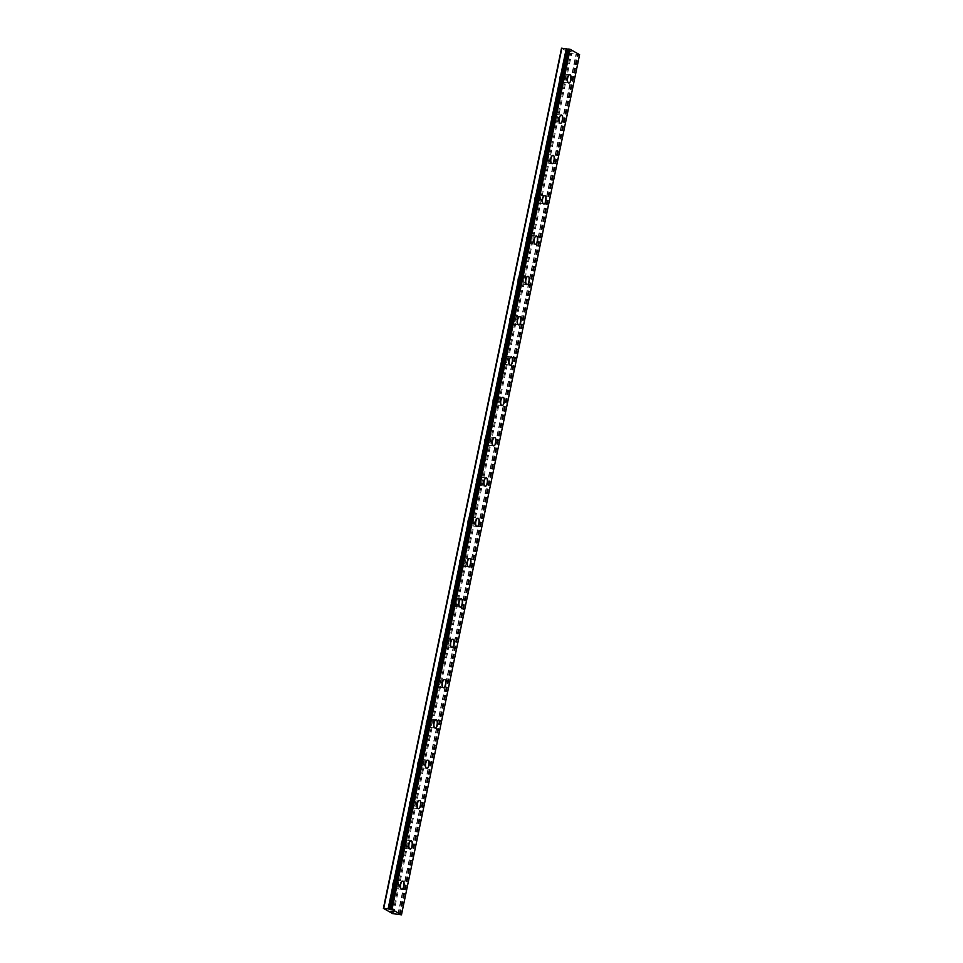 <?xml version="1.0" encoding="UTF-8"?>
<svg xmlns="http://www.w3.org/2000/svg" width="963" height="963" viewBox="0 0 963 963"><rect width="100%" height="100%" fill="white"/><g stroke="black" fill="none" stroke-linecap="round" stroke-linejoin="round"><path stroke-width="0.72" stroke-dasharray="4.82 3.61" d="M399.164 914.393L577.282 54.277L579.594 54.71M561.525 48.222L570.746 53.495L577.282 54.277M559.623 77.196A2.432 1.023 97.5 0 0 560.249 80.146A2.432 1.023 97.5 0 0 561.525 78.28A2.432 1.023 97.5 0 0 560.887 75.331A2.432 1.023 97.5 0 0 559.623 77.196M562.741 77.606A2.432 1.023 97.5 0 0 563.379 80.555A2.432 1.023 97.5 0 0 564.643 78.689A2.432 1.023 97.5 0 0 564.005 75.74A2.432 1.023 97.5 0 0 562.741 77.606M568.748 83.023L568.76 83.023A4.165 1.757 -82.5 0 1 568.748 83.023A4.165 1.757 -82.5 0 1 567.664 77.955A4.165 1.757 -82.5 0 1 569.843 74.753A4.165 1.757 -82.5 0 1 569.843 74.765L569.855 74.765M551.269 117.51A2.432 1.023 97.5 0 0 551.907 120.459A2.432 1.023 97.5 0 0 553.171 118.593A2.432 1.023 97.5 0 0 552.545 115.644A2.432 1.023 97.5 0 0 551.269 117.51M554.387 117.919A2.432 1.023 97.5 0 0 555.025 120.881A2.432 1.023 97.5 0 0 556.289 119.015A2.432 1.023 97.5 0 0 555.663 116.054A2.432 1.023 97.5 0 0 554.387 117.919M560.406 123.336L560.406 123.336A4.165 1.757 -82.5 0 1 559.322 118.28A4.165 1.757 -82.5 0 1 561.489 115.079A4.165 1.757 -82.5 0 1 561.501 115.079L561.501 115.079M542.927 157.836A2.432 1.023 97.5 0 0 543.553 160.785A2.432 1.023 97.5 0 0 544.817 158.919A2.432 1.023 97.5 0 0 544.191 155.958A2.432 1.023 97.5 0 0 542.927 157.836M546.045 158.245A2.432 1.023 97.5 0 0 546.671 161.194A2.432 1.023 97.5 0 0 547.947 159.328A2.432 1.023 97.5 0 0 547.309 156.379A2.432 1.023 97.5 0 0 546.045 158.245M552.052 163.662L552.052 163.662A4.165 1.757 -82.5 0 1 550.968 158.594A4.165 1.757 -82.5 0 1 553.147 155.392L553.159 155.392M534.573 198.149A2.432 1.023 97.5 0 0 535.199 201.098A2.432 1.023 97.5 0 0 536.475 199.233A2.432 1.023 97.5 0 0 535.837 196.283A2.432 1.023 97.5 0 0 534.573 198.149M537.691 198.559A2.432 1.023 97.5 0 0 538.329 201.508A2.432 1.023 97.5 0 0 539.593 199.642A2.432 1.023 97.5 0 0 538.967 196.693A2.432 1.023 97.5 0 0 537.691 198.559M543.698 203.975L543.71 203.975A4.165 1.757 -82.5 0 1 543.698 203.975A4.165 1.757 -82.5 0 1 542.614 198.908A4.165 1.757 -82.5 0 1 544.793 195.706A4.165 1.757 -82.5 0 1 544.793 195.718L544.805 195.718M526.219 238.463A2.432 1.023 97.5 0 0 526.857 241.412A2.432 1.023 97.5 0 0 528.121 239.546A2.432 1.023 97.5 0 0 527.495 236.597A2.432 1.023 97.5 0 0 526.219 238.463M529.349 238.872A2.432 1.023 97.5 0 0 529.975 241.833A2.432 1.023 97.5 0 0 531.239 239.968A2.432 1.023 97.5 0 0 530.613 237.006A2.432 1.023 97.5 0 0 529.349 238.872M535.356 244.289L535.356 244.289A4.165 1.757 -82.5 0 1 534.272 239.233A4.165 1.757 -82.5 0 1 536.439 236.031A4.165 1.757 -82.5 0 1 536.451 236.031L536.451 236.031M517.877 278.788A2.432 1.023 97.5 0 0 518.503 281.738A2.432 1.023 97.5 0 0 519.779 279.872A2.432 1.023 97.5 0 0 519.141 276.911A2.432 1.023 97.5 0 0 517.877 278.788M520.995 279.198A2.432 1.023 97.5 0 0 521.621 282.147A2.432 1.023 97.5 0 0 522.897 280.281A2.432 1.023 97.5 0 0 522.259 277.332A2.432 1.023 97.5 0 0 520.995 279.198M527.002 284.615L527.014 284.615A4.165 1.757 -82.5 0 1 527.002 284.615A4.165 1.757 -82.5 0 1 525.918 279.547A4.165 1.757 -82.5 0 1 528.097 276.345L528.109 276.345M509.523 319.102A2.432 1.023 97.5 0 0 510.161 322.051A2.432 1.023 97.5 0 0 511.425 320.185A2.432 1.023 97.5 0 0 510.799 317.236A2.432 1.023 97.5 0 0 509.523 319.102M512.641 319.511A2.432 1.023 97.5 0 0 513.279 322.461A2.432 1.023 97.5 0 0 514.543 320.595A2.432 1.023 97.5 0 0 513.917 317.646A2.432 1.023 97.5 0 0 512.641 319.511M518.672 324.928L518.648 324.928A4.165 1.757 -82.5 0 1 518.648 324.928A4.165 1.757 -82.5 0 1 517.576 319.86A4.165 1.757 -82.5 0 1 519.743 316.658A4.165 1.757 -82.5 0 1 519.755 316.671L519.743 316.658M501.181 359.416A2.432 1.023 97.5 0 0 501.807 362.365A2.432 1.023 97.5 0 0 503.071 360.499A2.432 1.023 97.5 0 0 502.445 357.55A2.432 1.023 97.5 0 0 501.181 359.416M504.299 359.825A2.432 1.023 97.5 0 0 504.925 362.786A2.432 1.023 97.5 0 0 506.201 360.92A2.432 1.023 97.5 0 0 505.563 357.959A2.432 1.023 97.5 0 0 504.299 359.825M510.306 365.242L510.306 365.242A4.165 1.757 -82.5 0 1 509.222 360.186A4.165 1.757 -82.5 0 1 511.401 356.984L511.413 356.984M492.827 399.741A2.432 1.023 97.5 0 0 493.453 402.69A2.432 1.023 97.5 0 0 494.729 400.825A2.432 1.023 97.5 0 0 494.091 397.863A2.432 1.023 97.5 0 0 492.827 399.741M495.945 400.151A2.432 1.023 97.5 0 0 496.583 403.1A2.432 1.023 97.5 0 0 497.847 401.234A2.432 1.023 97.5 0 0 497.209 398.285A2.432 1.023 97.5 0 0 495.945 400.151M501.952 405.567L501.964 405.567A4.165 1.757 -82.5 0 1 501.952 405.567A4.165 1.757 -82.5 0 1 500.868 400.5A4.165 1.757 -82.5 0 1 503.047 397.298L503.059 397.298M484.473 440.055A2.432 1.023 97.5 0 0 485.111 443.004A2.432 1.023 97.5 0 0 486.375 441.138A2.432 1.023 97.5 0 0 485.749 438.189A2.432 1.023 97.5 0 0 484.473 440.055M487.603 440.464A2.432 1.023 97.5 0 0 488.229 443.413A2.432 1.023 97.5 0 0 489.493 441.548A2.432 1.023 97.5 0 0 488.867 438.598A2.432 1.023 97.5 0 0 487.603 440.464M493.61 445.881L493.61 445.881A4.165 1.757 -82.5 0 1 492.526 440.813A4.165 1.757 -82.5 0 1 494.693 437.611A4.165 1.757 -82.5 0 1 494.705 437.623L494.705 437.623M476.131 480.368A2.432 1.023 97.5 0 0 476.757 483.33A2.432 1.023 97.5 0 0 478.021 481.452A2.432 1.023 97.5 0 0 477.395 478.503A2.432 1.023 97.5 0 0 476.131 480.368M479.249 480.778A2.432 1.023 97.5 0 0 479.875 483.739A2.432 1.023 97.5 0 0 481.151 481.873A2.432 1.023 97.5 0 0 480.513 478.912A2.432 1.023 97.5 0 0 479.249 480.778M485.256 486.195L485.268 486.195A4.165 1.757 -82.5 0 1 485.256 486.195A4.165 1.757 -82.5 0 1 484.172 481.139A4.165 1.757 -82.5 0 1 486.351 477.937L486.363 477.937M467.777 520.694A2.432 1.023 97.5 0 0 468.415 523.643A2.432 1.023 97.5 0 0 469.679 521.777A2.432 1.023 97.5 0 0 469.041 518.816A2.432 1.023 97.5 0 0 467.777 520.694M470.895 521.103A2.432 1.023 97.5 0 0 471.533 524.053A2.432 1.023 97.5 0 0 472.797 522.187A2.432 1.023 97.5 0 0 472.171 519.238A2.432 1.023 97.5 0 0 470.895 521.103M476.902 526.52L476.914 526.52A4.165 1.757 -82.5 0 1 476.902 526.52A4.165 1.757 -82.5 0 1 475.83 521.452A4.165 1.757 -82.5 0 1 477.997 518.25A4.165 1.757 -82.5 0 1 478.009 518.25L478.009 518.25M459.435 561.008A2.432 1.023 97.5 0 0 460.061 563.957A2.432 1.023 97.5 0 0 461.325 562.091A2.432 1.023 97.5 0 0 460.699 559.142A2.432 1.023 97.5 0 0 459.435 561.008M462.553 561.417A2.432 1.023 97.5 0 0 463.179 564.366A2.432 1.023 97.5 0 0 464.443 562.5A2.432 1.023 97.5 0 0 463.817 559.551A2.432 1.023 97.5 0 0 462.553 561.417M468.56 566.834L468.56 566.834A4.165 1.757 -82.5 0 1 467.476 561.766A4.165 1.757 -82.5 0 1 469.643 558.576A4.165 1.757 -82.5 0 1 469.655 558.576L469.655 558.576M451.081 601.321A2.432 1.023 97.5 0 0 451.707 604.283A2.432 1.023 97.5 0 0 452.983 602.405A2.432 1.023 97.5 0 0 452.345 599.455A2.432 1.023 97.5 0 0 451.081 601.321M454.199 601.731A2.432 1.023 97.5 0 0 454.837 604.692A2.432 1.023 97.5 0 0 456.101 602.826A2.432 1.023 97.5 0 0 455.463 599.865A2.432 1.023 97.5 0 0 454.199 601.731M460.206 607.147L460.218 607.147A4.165 1.757 -82.5 0 1 460.206 607.147A4.165 1.757 -82.5 0 1 459.122 602.092A4.165 1.757 -82.5 0 1 461.301 598.89L461.313 598.89M442.727 641.647A2.432 1.023 97.5 0 0 443.365 644.596A2.432 1.023 97.5 0 0 444.629 642.73A2.432 1.023 97.5 0 0 444.003 639.769A2.432 1.023 97.5 0 0 442.727 641.647M445.845 642.056A2.432 1.023 97.5 0 0 446.483 645.005A2.432 1.023 97.5 0 0 447.747 643.14A2.432 1.023 97.5 0 0 447.121 640.19A2.432 1.023 97.5 0 0 445.845 642.056M451.864 647.473L451.864 647.473A4.165 1.757 -82.5 0 1 450.78 642.405A4.165 1.757 -82.5 0 1 452.947 639.203A4.165 1.757 -82.5 0 1 452.959 639.203L452.959 639.203M434.385 681.96A2.432 1.023 97.5 0 0 435.011 684.91A2.432 1.023 97.5 0 0 436.275 683.044A2.432 1.023 97.5 0 0 435.649 680.095A2.432 1.023 97.5 0 0 434.385 681.96M437.503 682.37A2.432 1.023 97.5 0 0 438.129 685.319A2.432 1.023 97.5 0 0 439.405 683.453A2.432 1.023 97.5 0 0 438.767 680.504A2.432 1.023 97.5 0 0 437.503 682.37M443.51 687.787L443.51 687.787A4.165 1.757 -82.5 0 1 442.426 682.719A4.165 1.757 -82.5 0 1 444.605 679.529L444.617 679.529M426.031 722.274A2.432 1.023 97.5 0 0 426.657 725.235A2.432 1.023 97.5 0 0 427.933 723.357A2.432 1.023 97.5 0 0 427.295 720.408A2.432 1.023 97.5 0 0 426.031 722.274M429.149 722.683A2.432 1.023 97.5 0 0 429.787 725.645A2.432 1.023 97.5 0 0 431.051 723.779A2.432 1.023 97.5 0 0 430.425 720.818A2.432 1.023 97.5 0 0 429.149 722.683M435.156 728.1L435.168 728.1A4.165 1.757 -82.5 0 1 435.156 728.1A4.165 1.757 -82.5 0 1 434.072 723.044A4.165 1.757 -82.5 0 1 436.251 719.843A4.165 1.757 -82.5 0 1 436.263 719.843L436.263 719.843M417.677 762.6A2.432 1.023 97.5 0 0 418.315 765.549A2.432 1.023 97.5 0 0 419.579 763.683A2.432 1.023 97.5 0 0 418.953 760.722A2.432 1.023 97.5 0 0 417.677 762.6M420.807 763.009A2.432 1.023 97.5 0 0 421.433 765.958A2.432 1.023 97.5 0 0 422.697 764.092A2.432 1.023 97.5 0 0 422.071 761.143A2.432 1.023 97.5 0 0 420.807 763.009M426.826 768.426L426.814 768.426A4.165 1.757 -82.5 0 1 425.73 763.358A4.165 1.757 -82.5 0 1 427.897 760.156A4.165 1.757 -82.5 0 1 427.909 760.156L427.897 760.156M409.335 802.913A2.432 1.023 97.5 0 0 409.961 805.862A2.432 1.023 97.5 0 0 411.237 803.997A2.432 1.023 97.5 0 0 410.599 801.047A2.432 1.023 97.5 0 0 409.335 802.913M412.453 803.323A2.432 1.023 97.5 0 0 413.079 806.272A2.432 1.023 97.5 0 0 414.355 804.406A2.432 1.023 97.5 0 0 413.717 801.457A2.432 1.023 97.5 0 0 412.453 803.323M418.46 808.739L418.472 808.739A4.165 1.757 -82.5 0 1 418.46 808.739A4.165 1.757 -82.5 0 1 417.376 803.672A4.165 1.757 -82.5 0 1 419.555 800.482L419.567 800.482M400.981 843.227A2.432 1.023 97.5 0 0 401.619 846.188A2.432 1.023 97.5 0 0 402.883 844.31A2.432 1.023 97.5 0 0 402.257 841.361A2.432 1.023 97.5 0 0 400.981 843.227M404.099 843.636A2.432 1.023 97.5 0 0 404.737 846.597A2.432 1.023 97.5 0 0 406.001 844.732A2.432 1.023 97.5 0 0 405.375 841.77A2.432 1.023 97.5 0 0 404.099 843.636M410.106 849.053L410.13 849.053A4.165 1.757 -82.5 0 1 410.106 849.053A4.165 1.757 -82.5 0 1 409.034 843.997A4.165 1.757 -82.5 0 1 411.201 840.795A4.165 1.757 -82.5 0 1 411.213 840.795L411.213 840.795M392.639 883.553A2.432 1.023 97.5 0 0 393.265 886.502A2.432 1.023 97.5 0 0 394.529 884.636A2.432 1.023 97.5 0 0 393.903 881.675A2.432 1.023 97.5 0 0 392.639 883.553M395.757 883.962A2.432 1.023 97.5 0 0 396.383 886.911A2.432 1.023 97.5 0 0 397.659 885.045A2.432 1.023 97.5 0 0 397.021 882.096A2.432 1.023 97.5 0 0 395.757 883.962M401.764 889.379L401.764 889.379A4.165 1.757 -82.5 0 1 400.68 884.311A4.165 1.757 -82.5 0 1 402.859 881.109L402.871 881.109M395.071 883.577A4.165 1.757 97.5 0 0 396.154 888.632A4.165 1.757 97.5 0 0 398.333 885.43A4.165 1.757 97.5 0 0 397.25 880.375A4.165 1.757 97.5 0 0 395.071 883.577M400.054 884.227A4.165 1.757 97.5 0 0 401.138 889.294A4.165 1.757 97.5 0 0 403.316 886.092A4.165 1.757 97.5 0 0 402.233 881.025A4.165 1.757 97.5 0 0 400.054 884.227M403.425 843.251A4.165 1.757 97.5 0 0 404.508 848.319A4.165 1.757 97.5 0 0 406.675 845.117A4.165 1.757 97.5 0 0 405.604 840.049A4.165 1.757 97.5 0 0 403.425 843.251M408.408 843.913A4.165 1.757 97.5 0 0 409.492 848.969A4.165 1.757 97.5 0 0 411.658 845.779A4.165 1.757 97.5 0 0 410.575 840.711A4.165 1.757 97.5 0 0 408.408 843.913M411.779 802.937A4.165 1.757 97.5 0 0 412.862 807.993A4.165 1.757 97.5 0 0 415.029 804.803A4.165 1.757 97.5 0 0 413.946 799.735A4.165 1.757 97.5 0 0 411.779 802.937M416.75 803.599A4.165 1.757 97.5 0 0 417.834 808.655A4.165 1.757 97.5 0 0 420.012 805.453A4.165 1.757 97.5 0 0 418.929 800.397A4.165 1.757 97.5 0 0 416.75 803.599M420.121 762.624A4.165 1.757 97.5 0 0 421.204 767.68A4.165 1.757 97.5 0 0 423.383 764.478A4.165 1.757 97.5 0 0 422.3 759.422A4.165 1.757 97.5 0 0 420.121 762.624M425.104 763.274A4.165 1.757 97.5 0 0 426.188 768.342A4.165 1.757 97.5 0 0 428.354 765.14A4.165 1.757 97.5 0 0 427.283 760.072A4.165 1.757 97.5 0 0 425.104 763.274M428.475 722.298A4.165 1.757 97.5 0 0 429.558 727.366A4.165 1.757 97.5 0 0 431.725 724.164A4.165 1.757 97.5 0 0 430.642 719.096A4.165 1.757 97.5 0 0 428.475 722.298M433.458 722.96A4.165 1.757 97.5 0 0 434.53 728.016A4.165 1.757 97.5 0 0 436.708 724.826A4.165 1.757 97.5 0 0 435.625 719.758A4.165 1.757 97.5 0 0 433.458 722.96M436.829 681.985A4.165 1.757 97.5 0 0 437.9 687.04A4.165 1.757 97.5 0 0 440.079 683.85A4.165 1.757 97.5 0 0 438.996 678.783A4.165 1.757 97.5 0 0 436.829 681.985M441.8 682.647A4.165 1.757 97.5 0 0 442.884 687.702A4.165 1.757 97.5 0 0 445.062 684.5A4.165 1.757 97.5 0 0 443.979 679.445A4.165 1.757 97.5 0 0 441.8 682.647M445.171 641.671A4.165 1.757 97.5 0 0 446.254 646.727A4.165 1.757 97.5 0 0 448.433 643.525A4.165 1.757 97.5 0 0 447.35 638.469A4.165 1.757 97.5 0 0 445.171 641.671M450.154 642.321A4.165 1.757 97.5 0 0 451.238 647.389A4.165 1.757 97.5 0 0 453.404 644.187A4.165 1.757 97.5 0 0 452.321 639.119A4.165 1.757 97.5 0 0 450.154 642.321M453.525 601.345A4.165 1.757 97.5 0 0 454.608 606.413A4.165 1.757 97.5 0 0 456.775 603.211A4.165 1.757 97.5 0 0 455.692 598.143A4.165 1.757 97.5 0 0 453.525 601.345M458.496 602.007A4.165 1.757 97.5 0 0 459.58 607.063A4.165 1.757 97.5 0 0 461.759 603.861A4.165 1.757 97.5 0 0 460.675 598.805A4.165 1.757 97.5 0 0 458.496 602.007M461.867 561.032A4.165 1.757 97.5 0 0 462.95 566.088A4.165 1.757 97.5 0 0 465.129 562.898A4.165 1.757 97.5 0 0 464.046 557.83A4.165 1.757 97.5 0 0 461.867 561.032M466.85 561.694A4.165 1.757 97.5 0 0 467.934 566.75A4.165 1.757 97.5 0 0 470.1 563.548A4.165 1.757 97.5 0 0 469.029 558.492A4.165 1.757 97.5 0 0 466.85 561.694M470.221 520.718A4.165 1.757 97.5 0 0 471.304 525.774A4.165 1.757 97.5 0 0 473.471 522.572A4.165 1.757 97.5 0 0 472.4 517.516A4.165 1.757 97.5 0 0 470.221 520.718M475.204 521.368A4.165 1.757 97.5 0 0 476.288 526.436A4.165 1.757 97.5 0 0 478.455 523.234A4.165 1.757 97.5 0 0 477.371 518.166A4.165 1.757 97.5 0 0 475.204 521.368M478.575 480.393A4.165 1.757 97.5 0 0 479.646 485.46A4.165 1.757 97.5 0 0 481.825 482.258A4.165 1.757 97.5 0 0 480.742 477.191A4.165 1.757 97.5 0 0 478.575 480.393M483.546 481.055A4.165 1.757 97.5 0 0 484.63 486.11A4.165 1.757 97.5 0 0 486.809 482.908A4.165 1.757 97.5 0 0 485.725 477.853A4.165 1.757 97.5 0 0 483.546 481.055M486.917 440.079A4.165 1.757 97.5 0 0 488 445.135A4.165 1.757 97.5 0 0 490.179 441.933A4.165 1.757 97.5 0 0 489.096 436.877A4.165 1.757 97.5 0 0 486.917 440.079M491.9 440.741A4.165 1.757 97.5 0 0 492.984 445.797A4.165 1.757 97.5 0 0 495.151 442.595A4.165 1.757 97.5 0 0 494.067 437.539A4.165 1.757 97.5 0 0 491.9 440.741M495.271 399.765A4.165 1.757 97.5 0 0 496.354 404.821A4.165 1.757 97.5 0 0 498.521 401.619A4.165 1.757 97.5 0 0 497.438 396.563A4.165 1.757 97.5 0 0 495.271 399.765M500.254 400.415A4.165 1.757 97.5 0 0 501.326 405.483A4.165 1.757 97.5 0 0 503.505 402.281A4.165 1.757 97.5 0 0 502.421 397.213A4.165 1.757 97.5 0 0 500.254 400.415M503.613 359.44A4.165 1.757 97.5 0 0 504.696 364.508A4.165 1.757 97.5 0 0 506.875 361.306A4.165 1.757 97.5 0 0 505.792 356.238A4.165 1.757 97.5 0 0 503.613 359.44M508.596 360.102A4.165 1.757 97.5 0 0 509.68 365.158A4.165 1.757 97.5 0 0 511.859 361.956A4.165 1.757 97.5 0 0 510.775 356.9A4.165 1.757 97.5 0 0 508.596 360.102M511.967 319.126A4.165 1.757 97.5 0 0 513.05 324.182A4.165 1.757 97.5 0 0 515.217 320.98A4.165 1.757 97.5 0 0 514.146 315.924A4.165 1.757 97.5 0 0 511.967 319.126M516.95 319.788A4.165 1.757 97.5 0 0 518.034 324.844A4.165 1.757 97.5 0 0 520.201 321.642A4.165 1.757 97.5 0 0 519.117 316.586A4.165 1.757 97.5 0 0 516.95 319.788M520.321 278.813A4.165 1.757 97.5 0 0 521.404 283.868A4.165 1.757 97.5 0 0 523.571 280.666A4.165 1.757 97.5 0 0 522.488 275.611A4.165 1.757 97.5 0 0 520.321 278.813M525.292 279.463A4.165 1.757 97.5 0 0 526.376 284.53A4.165 1.757 97.5 0 0 528.555 281.328A4.165 1.757 97.5 0 0 527.471 276.261A4.165 1.757 97.5 0 0 525.292 279.463M528.663 238.487A4.165 1.757 97.5 0 0 529.746 243.555A4.165 1.757 97.5 0 0 531.925 240.353A4.165 1.757 97.5 0 0 530.842 235.285A4.165 1.757 97.5 0 0 528.663 238.487M533.646 239.149A4.165 1.757 97.5 0 0 534.73 244.205A4.165 1.757 97.5 0 0 536.897 241.003A4.165 1.757 97.5 0 0 535.825 235.947A4.165 1.757 97.5 0 0 533.646 239.149M537.017 198.173A4.165 1.757 97.5 0 0 538.1 203.229A4.165 1.757 97.5 0 0 540.267 200.027A4.165 1.757 97.5 0 0 539.184 194.971A4.165 1.757 97.5 0 0 537.017 198.173M542 198.835A4.165 1.757 97.5 0 0 543.072 203.891A4.165 1.757 97.5 0 0 545.251 200.689A4.165 1.757 97.5 0 0 544.167 195.633A4.165 1.757 97.5 0 0 542 198.835M545.371 157.86A4.165 1.757 97.5 0 0 546.442 162.916A4.165 1.757 97.5 0 0 548.621 159.714A4.165 1.757 97.5 0 0 547.538 154.658A4.165 1.757 97.5 0 0 545.371 157.86M550.342 158.51A4.165 1.757 97.5 0 0 551.426 163.578A4.165 1.757 97.5 0 0 553.605 160.376A4.165 1.757 97.5 0 0 552.521 155.308A4.165 1.757 97.5 0 0 550.342 158.51M553.713 117.534A4.165 1.757 97.5 0 0 554.796 122.602A4.165 1.757 97.5 0 0 556.975 119.4A4.165 1.757 97.5 0 0 555.892 114.332A4.165 1.757 97.5 0 0 553.713 117.534M558.696 118.196A4.165 1.757 97.5 0 0 559.78 123.252A4.165 1.757 97.5 0 0 561.947 120.05A4.165 1.757 97.5 0 0 560.863 114.994A4.165 1.757 97.5 0 0 558.696 118.196M562.067 77.221A4.165 1.757 97.5 0 0 563.15 82.276A4.165 1.757 97.5 0 0 565.317 79.074A4.165 1.757 97.5 0 0 564.234 74.019A4.165 1.757 97.5 0 0 562.067 77.221M567.038 77.883A4.165 1.757 97.5 0 0 568.122 82.938A4.165 1.757 97.5 0 0 570.301 79.736A4.165 1.757 97.5 0 0 569.217 74.681A4.165 1.757 97.5 0 0 567.038 77.883M393.109 911.588L390.978 911.118M392.976 911.696L393.698 911.913M393.566 911.937L391.664 911.504M571.757 51.821L571.071 51.737L571.757 51.821M570.951 51.713L570.265 51.629L570.951 51.725M569.771 51.4L571.914 51.87L569.771 51.4M570.963 51.328L569.241 51.087L570.951 51.316M569.241 51.087L570.782 51.316L569.241 51.099M392.627 913.61L570.746 53.495M393.53 913.839L571.649 53.735M398.128 914.116L576.223 54.145M401.15 914.85L579.269 54.735M390.304 909.325L568.423 49.209M397.9 914.417L576.018 54.313M397.996 914.417L576.127 54.313M398.237 914.356L576.392 54.241M399.32 914.477L577.439 54.361M399.452 914.525L577.571 54.41M400.09 914.694L578.221 54.59M400.271 914.73L578.402 54.626M560.249 80.146L563.379 80.555M551.907 120.459L555.025 120.881M543.553 160.785L546.671 161.194M535.199 201.098L538.329 201.508M526.857 241.412L529.975 241.833M518.503 281.738L521.621 282.147M510.161 322.051L513.279 322.461M501.807 362.365L504.925 362.786M493.453 402.69L496.583 403.1M485.111 443.004L488.229 443.413M476.757 483.33L479.875 483.739M468.415 523.643L471.533 524.053M460.061 563.957L463.179 564.366M451.707 604.283L454.837 604.692M443.365 644.596L446.483 645.005M435.011 684.91L438.129 685.319M426.657 725.235L429.787 725.645M418.315 765.549L421.433 765.958M409.961 805.862L413.079 806.272M401.619 846.188L404.737 846.597M393.265 886.502L396.383 886.911M396.154 888.632L401.138 889.294M404.508 848.319L409.492 848.969M412.862 807.993L417.834 808.655M421.204 767.68L426.188 768.342M429.558 727.366L434.53 728.016M437.9 687.04L442.884 687.702M446.254 646.727L451.238 647.389M454.608 606.413L459.58 607.063M462.95 566.088L467.934 566.75M471.304 525.774L476.288 526.436M479.646 485.46L484.63 486.11M488 445.135L492.984 445.797M496.354 404.821L501.326 405.483M504.696 364.508L509.68 365.158M513.05 324.182L518.034 324.844M521.404 283.868L526.376 284.53M529.746 243.555L534.73 244.205M538.1 203.229L543.072 203.891M546.442 162.916L551.426 163.578M554.796 122.602L559.78 123.252M563.15 82.276L568.122 82.938M564.234 74.019L569.217 74.681M555.892 114.332L560.863 114.994M547.538 154.658L552.521 155.308M539.184 194.971L544.167 195.633M530.842 235.285L535.825 235.947M522.488 275.611L527.471 276.261M514.146 315.924L519.117 316.586M505.792 356.238L510.775 356.9M497.438 396.563L502.421 397.213M489.096 436.877L494.067 437.539M480.742 477.191L485.725 477.853M472.4 517.516L477.371 518.166M464.046 557.83L469.029 558.492M455.692 598.143L460.675 598.805M447.35 638.469L452.321 639.119M438.996 678.783L443.979 679.445M430.642 719.096L435.625 719.758M422.3 759.422L427.283 760.072M413.946 799.735L418.929 800.397M405.604 840.049L410.575 840.711M397.25 880.375L402.233 881.025M393.903 881.675L397.021 882.096M402.257 841.361L405.375 841.77M410.599 801.047L413.717 801.457M418.953 760.722L422.071 761.143M427.295 720.408L430.425 720.818M435.649 680.095L438.767 680.504M444.003 639.769L447.121 640.19M452.345 599.455L455.463 599.865M460.699 559.142L463.817 559.551M469.041 518.816L472.171 519.238M477.395 478.503L480.513 478.912M485.749 438.189L488.867 438.598M494.091 397.863L497.209 398.285M502.445 357.55L505.563 357.959M510.799 317.236L513.917 317.646M519.141 276.911L522.259 277.332M527.495 236.597L530.613 237.006M535.837 196.283L538.967 196.693M544.191 155.958L547.309 156.379M552.545 115.644L555.663 116.054M560.887 75.331L564.005 75.74M397.936 914.152L576.067 54.036M390.46 909.421L568.579 49.318"/><path stroke-width="1.44" d="M383.406 908.338L392.627 913.61L401.475 914.826L392.037 909.421L389.245 909.18L567.207 48.981L561.525 48.222L383.406 908.338L388.306 908.879L566.425 48.764M568.206 49.33L567.363 49.077M569.855 74.765A4.165 1.757 -82.5 0 1 570.939 79.821A4.165 1.757 -82.5 0 1 568.76 83.023A4.165 1.757 -82.5 0 1 567.676 77.967A4.165 1.757 -82.5 0 1 569.855 74.765A4.165 1.757 -82.5 0 1 570.927 79.821A4.165 1.757 -82.5 0 1 568.76 83.023M561.501 115.079A4.165 1.757 -82.5 0 1 562.585 120.134A4.165 1.757 -82.5 0 1 560.406 123.336A4.165 1.757 -82.5 0 1 559.334 118.28A4.165 1.757 -82.5 0 1 561.501 115.079A4.165 1.757 -82.5 0 1 562.573 120.134A4.165 1.757 -82.5 0 1 560.418 123.336M553.147 155.392A4.165 1.757 -82.5 0 1 554.219 160.46A4.165 1.757 -82.5 0 1 552.052 163.662A4.165 1.757 -82.5 0 1 550.98 158.594A4.165 1.757 -82.5 0 1 553.159 155.392A4.165 1.757 -82.5 0 1 554.243 160.46A4.165 1.757 -82.5 0 1 552.064 163.662M544.805 195.718A4.165 1.757 -82.5 0 1 545.889 200.773A4.165 1.757 -82.5 0 1 543.71 203.975A4.165 1.757 -82.5 0 1 542.626 198.92A4.165 1.757 -82.5 0 1 544.805 195.718A4.165 1.757 -82.5 0 1 545.877 200.773A4.165 1.757 -82.5 0 1 543.71 203.975M536.451 236.031A4.165 1.757 -82.5 0 1 537.535 241.087A4.165 1.757 -82.5 0 1 535.356 244.289A4.165 1.757 -82.5 0 1 534.284 239.233A4.165 1.757 -82.5 0 1 536.451 236.031A4.165 1.757 -82.5 0 1 537.523 241.087A4.165 1.757 -82.5 0 1 535.368 244.289M528.109 276.345A4.165 1.757 -82.5 0 1 529.193 281.413A4.165 1.757 -82.5 0 1 527.014 284.615A4.165 1.757 -82.5 0 1 525.93 279.547A4.165 1.757 -82.5 0 1 528.109 276.345A4.165 1.757 -82.5 0 1 529.181 281.413A4.165 1.757 -82.5 0 1 527.014 284.615M519.755 316.671A4.165 1.757 -82.5 0 1 520.839 321.726A4.165 1.757 -82.5 0 1 518.672 324.928A4.165 1.757 -82.5 0 1 517.588 319.872A4.165 1.757 -82.5 0 1 519.755 316.671A4.165 1.757 -82.5 0 1 520.827 321.726A4.165 1.757 -82.5 0 1 518.66 324.928M511.413 356.984A4.165 1.757 -82.5 0 1 512.485 362.04A4.165 1.757 -82.5 0 1 510.306 365.242A4.165 1.757 -82.5 0 1 509.234 360.186A4.165 1.757 -82.5 0 1 511.413 356.984A4.165 1.757 -82.5 0 1 512.472 362.04A4.165 1.757 -82.5 0 1 510.318 365.242M503.059 397.298A4.165 1.757 -82.5 0 1 504.143 402.365A4.165 1.757 -82.5 0 1 501.964 405.567A4.165 1.757 -82.5 0 1 500.88 400.5A4.165 1.757 -82.5 0 1 503.059 397.298A4.165 1.757 -82.5 0 1 504.131 402.365A4.165 1.757 -82.5 0 1 501.964 405.567M494.705 437.623A4.165 1.757 -82.5 0 1 495.789 442.679A4.165 1.757 -82.5 0 1 493.61 445.881A4.165 1.757 -82.5 0 1 492.538 440.825A4.165 1.757 -82.5 0 1 494.705 437.623A4.165 1.757 -82.5 0 1 495.776 442.679A4.165 1.757 -82.5 0 1 493.622 445.881M486.363 477.937A4.165 1.757 -82.5 0 1 487.447 482.993A4.165 1.757 -82.5 0 1 485.268 486.195A4.165 1.757 -82.5 0 1 484.184 481.139A4.165 1.757 -82.5 0 1 486.363 477.937A4.165 1.757 -82.5 0 1 487.434 482.993A4.165 1.757 -82.5 0 1 485.268 486.195M478.009 518.25A4.165 1.757 -82.5 0 1 479.093 523.318A4.165 1.757 -82.5 0 1 476.914 526.52A4.165 1.757 -82.5 0 1 475.842 521.452A4.165 1.757 -82.5 0 1 478.009 518.25A4.165 1.757 -82.5 0 1 479.08 523.318A4.165 1.757 -82.5 0 1 476.914 526.52M469.655 558.576A4.165 1.757 -82.5 0 1 470.738 563.632A4.165 1.757 -82.5 0 1 468.56 566.834A4.165 1.757 -82.5 0 1 467.488 561.778A4.165 1.757 -82.5 0 1 469.655 558.576A4.165 1.757 -82.5 0 1 470.726 563.632A4.165 1.757 -82.5 0 1 468.572 566.834M461.301 598.89A4.165 1.757 -82.5 0 1 462.384 603.945A4.165 1.757 -82.5 0 1 460.218 607.147A4.165 1.757 -82.5 0 1 459.134 602.092A4.165 1.757 -82.5 0 1 461.313 598.89A4.165 1.757 -82.5 0 1 462.396 603.945A4.165 1.757 -82.5 0 1 460.218 607.147M452.959 639.203A4.165 1.757 -82.5 0 1 454.042 644.271A4.165 1.757 -82.5 0 1 451.864 647.473A4.165 1.757 -82.5 0 1 450.792 642.405A4.165 1.757 -82.5 0 1 452.959 639.203A4.165 1.757 -82.5 0 1 454.03 644.271A4.165 1.757 -82.5 0 1 451.876 647.473M444.617 679.529A4.165 1.757 -82.5 0 1 445.7 684.585A4.165 1.757 -82.5 0 1 443.51 687.787A4.165 1.757 -82.5 0 1 442.438 682.731A4.165 1.757 -82.5 0 1 444.617 679.529A4.165 1.757 -82.5 0 1 445.676 684.585A4.165 1.757 -82.5 0 1 443.522 687.787M436.263 719.843A4.165 1.757 -82.5 0 1 437.346 724.898A4.165 1.757 -82.5 0 1 435.168 728.1A4.165 1.757 -82.5 0 1 434.084 723.044A4.165 1.757 -82.5 0 1 436.263 719.843A4.165 1.757 -82.5 0 1 437.334 724.898A4.165 1.757 -82.5 0 1 435.168 728.1M427.909 760.156A4.165 1.757 -82.5 0 1 428.992 765.224A4.165 1.757 -82.5 0 1 426.826 768.426A4.165 1.757 -82.5 0 1 425.742 763.358A4.165 1.757 -82.5 0 1 427.909 760.156A4.165 1.757 -82.5 0 1 428.98 765.224A4.165 1.757 -82.5 0 1 426.814 768.426M419.567 800.482A4.165 1.757 -82.5 0 1 420.65 805.537A4.165 1.757 -82.5 0 1 418.472 808.739A4.165 1.757 -82.5 0 1 417.388 803.684A4.165 1.757 -82.5 0 1 419.567 800.482A4.165 1.757 -82.5 0 1 420.638 805.537A4.165 1.757 -82.5 0 1 418.472 808.739M411.213 840.795A4.165 1.757 -82.5 0 1 412.296 845.851A4.165 1.757 -82.5 0 1 410.118 849.053A4.165 1.757 -82.5 0 1 409.046 843.997A4.165 1.757 -82.5 0 1 411.213 840.795A4.165 1.757 -82.5 0 1 412.284 845.851A4.165 1.757 -82.5 0 1 410.13 849.053M402.859 881.109A4.165 1.757 -82.5 0 1 403.93 886.177A4.165 1.757 -82.5 0 1 401.764 889.379A4.165 1.757 -82.5 0 1 400.692 884.311A4.165 1.757 -82.5 0 1 402.871 881.109A4.165 1.757 -82.5 0 1 403.942 886.177A4.165 1.757 -82.5 0 1 401.776 889.379M392.615 911.347L391.929 911.263L392.615 911.347M391.821 911.251L391.134 911.154L391.821 911.239M390.978 911.118L393.109 911.588M392.988 911.696L393.698 911.925M391.869 911.576L393.578 911.901M391.664 911.504L392.278 911.805M388.306 908.879L389.245 909.18M390.171 909.216L568.254 49.113L570.156 49.318L579.594 54.71L401.475 914.826M392.037 909.421L570.156 49.318M391.387 909.265L569.506 49.161M383.756 908.265L561.874 48.15M390.509 909.156L568.627 49.041M390.4 909.156L568.519 49.041M568.254 49.113L390.135 909.216L568.266 49.125M389.088 909.096L567.207 48.981M388.944 909.048L567.075 48.944M388.125 908.831L566.244 48.728"/></g></svg>
